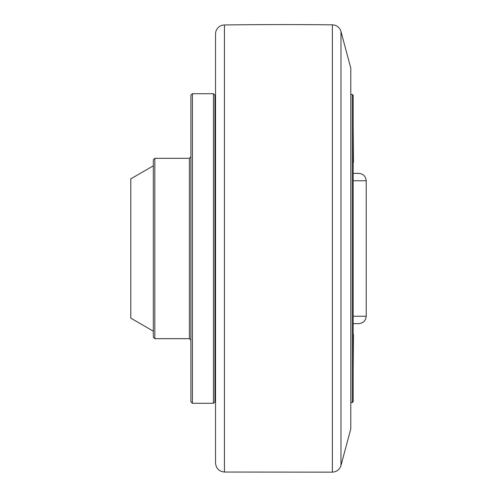 <?xml version="1.0" encoding="UTF-8"?>
<svg xmlns="http://www.w3.org/2000/svg" width="497" height="497" viewBox="0 0 497 497"><rect width="100%" height="100%" fill="white"/><g stroke="black" fill="none" stroke-linecap="round" stroke-linejoin="round"><path stroke-width="0.75" d="M353.199 370.65L353.497 334.587M353.497 162.413L353.199 126.35M352.298 402.539L353.199 401.638L353.199 95.362L352.298 94.461L352.298 402.539L350.795 402.539M353.199 323.64L358.704 323.64C363.214 323.212 365.717 320.745 366.214 316.241L353.199 316.241M340.979 31.535L350.795 68.164L350.795 428.836L340.979 465.465L340.979 31.535A9.014 9.014 0 0 0 332.369 24.85A4508.424 4508.424 0 0 0 224.439 24.962A9.014 9.014 0 0 0 215.543 33.982L215.543 463.018L215.543 400.886L214.94 400.886M353.199 173.36L358.704 173.36L353.199 173.36M214.94 401.787L214.94 95.213L213.437 93.709L213.437 403.291L214.94 401.787M213.437 93.709L192.401 93.709L192.401 403.291L190.898 401.787L190.898 95.213L192.401 93.709M154.828 158.332L153.325 159.835L153.325 337.165L154.828 338.668L154.828 158.332L189.394 158.332L189.394 338.668L190.898 340.172M153.325 165.843L130.786 178.858L130.786 318.142L153.325 331.157M332.369 24.85L332.369 472.15C336.73 471.846 339.6 469.615 340.979 465.465M332.369 472.15L224.439 472.038L224.439 24.962M353.199 180.759L366.214 180.759L366.214 316.241M350.795 94.461L352.298 94.461M214.94 96.114L215.543 96.114M224.439 472.038C219.028 471.448 216.058 468.441 215.543 463.018M366.214 180.759C365.717 176.255 363.214 173.788 358.704 173.36M192.401 403.291L213.437 403.291M154.828 338.668L189.394 338.668M189.394 158.332L190.898 156.828"/></g></svg>
